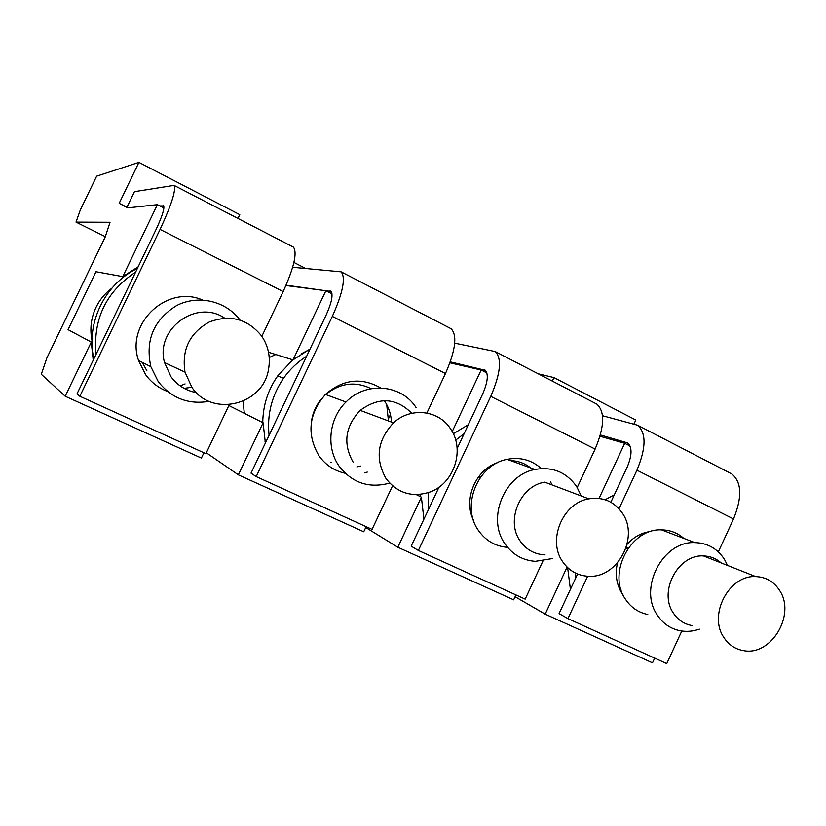 <?xml version="1.0" encoding="UTF-8"?>
<svg xmlns="http://www.w3.org/2000/svg" width="826" height="826" viewBox="0 0 826 826"><rect width="100%" height="100%" fill="white"/><g stroke="black" fill="none" stroke-linecap="round" stroke-linejoin="round"><path stroke-width="1.24" d="M515.094 596.713L545.181 614.141L652.499 662.855L654.688 658.126M567.08 567.09L545.181 614.141M600.006 436.273L624.704 443.304L599.036 498.429M105.305 236.67L76.013 222.122L110.044 222.277L105.222 236.938L46.886 357.916L41.3 374.281L65.202 396.243L201.389 458.069L203.908 452.772M567.617 567.617L570.405 589.206M619.779 589.423L621.162 590.094M614.286 494.857L605.086 499.74M639.561 534.732L641.657 535.578M624.704 443.304L630.042 446.03M76.013 222.122L80.339 209.907L96.632 176.186L138.923 162.381L119.192 203.299L126.956 207.223M471.718 513.029L471.223 514.092M515.93 594.916L513.638 599.821L397.822 547.246L365.742 527.504M538.16 373.775L553.957 377.596L635.803 420.031L634.058 423.779M416.252 494.598L421.384 497.138L397.822 547.246M390.213 415.034L388.509 418.648M449.953 362.831L481.166 370.007L452.214 431.585M366.135 526.678L363.729 531.768L238.342 474.847L206.324 452.782M229.855 404.668L228.854 405.525L263.102 422.788L238.342 474.847M268.512 352.248L293.013 359.888L325.898 290.731L331.99 293.839M285.93 285.517L325.898 290.731M119.212 203.299L127.596 207.904L157.384 204.683L122.764 276.627L95.981 271.723L68.052 329.667L91.273 342.067L65.202 396.243M553.957 377.596L552.315 381.096M138.923 162.381L239.777 214.677L237.971 218.467M481.166 370.007L486.865 372.918M468.218 424.76L453.319 433.753M493.989 464.666L493.989 464.119M421.384 497.138L423.903 519.058M305.413 268.347L293.922 262.441M310.008 349.016L293.013 359.888M275.739 354.499L269.224 357.534M243.092 401.24L244.3 413.299M263.102 422.788L265.363 442.963M157.384 204.683L163.93 208.028M138.066 266.901L122.764 276.627M111.882 288.181C105.047 293.282 99.75 299.673 96.002 307.365C91.015 318 89.683 329.058 92.016 340.539M91.273 342.067L93.224 360.146M681.791 631.023L666.747 663.619L567.947 618.612L559.068 613.584L575.515 578.489L575.206 572.945M730.008 473.03L731.826 473.969C741.769 482.198 742.326 497.2 733.519 518.965L718.321 551.892M602.526 415.746L637.579 425.214C646.386 432.938 646.169 447.929 636.939 470.2L619.015 508.764M587.647 576.238L567.947 618.612M650.878 531.448C641.75 532.563 633.821 536.859 627.079 544.334M617.466 562.909C614.916 574.307 616.454 584.529 622.092 593.595L623.217 595.216M577.591 574.018L575.515 578.489M600.368 434.972L627.553 442.901C632.282 447.114 632.158 455.188 627.192 467.124L610.858 502.239M450.294 361.871L485.337 370.306M286.075 285.197L331.081 291.464M159.821 205.932L163.744 205.942M292.559 246.706L293.436 247.15C297.453 252.704 294.035 267.51 283.173 291.568L160.068 229.411C171.529 204.734 176.186 190.063 174.059 185.396L134.442 191.673L126.832 207.481M292.662 267.283L341.148 271.837C345.887 277.722 342.945 292.569 332.32 316.389L256.215 476.602L251.011 473.164L269.08 435.292C266.901 414.6 271.744 395.561 283.597 378.184C289.905 369.284 297.587 361.974 306.642 356.254L326.063 315.222C331.773 302.471 333.363 294.479 330.834 291.237L329.925 290.876M454.713 343.172L495.166 351.525C502.105 358.412 500.628 373.362 490.747 396.377L418.369 550.467L411.162 546.162L428.384 509.735L428.457 492.575M683.845 538.418C677.496 532.842 670.051 529.982 661.523 529.869C630.558 528.175 606.965 573.595 625.571 599.377C631.085 607.564 638.488 612.603 647.79 614.482M577.219 487.495L595.123 449.086C604.539 426.608 605.107 411.616 596.826 404.12L595.267 403.315M542.93 561.03L525.171 599.129L418.369 550.467M455.694 440.113L464.129 433.681L482.59 394.178C487.908 381.849 488.703 373.806 484.986 370.027L483.778 369.501M464.129 433.681L457.139 448.549M438.988 487.164L428.384 509.735M426.877 413.021L445.482 373.528C455.58 350.286 457.459 335.356 451.13 328.748L449.881 328.098M392.546 485.864L372.051 529.373L256.215 476.602M306.642 356.254L269.08 435.292M283.173 291.568L261.842 336.327M229.236 404.719L205.901 453.68L79.843 396.263L77.014 393.857L96.022 354.426C92.915 319.115 106.1 291.692 135.588 272.157L156.073 229.473C162.216 216.267 164.725 208.369 163.62 205.777L163.073 205.602M160.068 229.411L79.843 396.263M135.588 272.157L96.022 354.426M699.374 629.133C692.993 631.363 686.643 631.911 680.304 630.775C670.681 628.865 663.03 623.651 657.351 615.133C638.178 588.36 662.71 540.916 694.749 542.61C707.459 542.961 717.36 548.547 724.454 559.378L727.541 565.449M530.695 467.939C524.799 463.303 518.067 460.846 510.509 460.578M497.913 462.529C475.838 469.344 463.066 499.09 473.339 519.895M420.135 496.519L420.186 494.392M371.122 388.674C355.252 380.993 340.116 382.944 325.712 394.549M320.922 399.567C315.501 406.371 312.29 414.084 311.299 422.736M356.884 466.886L360.466 466.05M391.472 422.086C391.049 414.301 388.726 407.249 384.503 400.909M265.383 442.922L265.032 441.58M262.761 422.613C262.947 405.607 267.903 390.068 277.629 375.995L292.776 359.806M301.655 353.6L309.853 349.326M142.082 362.242L146.842 370.637M184.126 388.365L191.725 387.26M93.865 358.814C85.615 323.472 104.634 284.061 137.302 268.512M692.033 625.55C684.196 624.146 677.981 619.996 673.397 613.088C658.208 591.767 678.084 554.122 703.473 555.929C710.195 556.135 716.059 558.448 721.067 562.888M541.309 468.579C531.614 459.917 520.215 456.84 507.133 459.349C477.562 464.542 460.701 506.369 478.491 530.54C485.719 540.762 495.424 546.368 507.608 547.359M551.82 484.841L550.529 481.589M386.702 404.554L388.447 420.961M380.652 387.931C361.406 377.038 342.996 379.217 325.423 394.446C308.604 413.919 306.487 434.414 319.063 455.931C325.671 465.09 334.385 470.882 345.206 473.288M364.493 472.895L367.281 472.1M202.484 299.972C167.141 284.464 125.449 323.41 138.541 360.446L145.675 374.787C151.416 382.562 158.757 388.158 167.719 391.565M627.595 549.032L625.943 548.237M628.09 548.319L626.211 547.411M723.865 637.476C707.996 614.926 729.059 574.793 755.728 576.6C765.95 577.013 773.9 581.628 779.589 590.445C796.119 614.678 771.123 656.443 743.39 650.589C735.171 649.153 728.656 644.786 723.865 637.476M552.553 558.552L535.279 561.339C522.6 560.369 512.502 554.545 504.996 543.869C486.597 518.707 504.18 474.95 534.897 469.478C552.522 466.432 566.45 472.152 576.682 486.638L581.215 495.961M330.627 462.395L331.35 462.271M389.645 483.086L389.469 483.148C369.057 488.61 352.32 483.014 339.259 466.349C325.805 447.775 328.831 418.524 345.991 402.014C366.011 381.178 401.467 384.379 416.097 407.59M180.161 385.876L185.107 383.914M209.154 401.333C188.452 404.802 171.498 398.266 158.293 381.705L150.848 366.682C145.097 340.229 153.698 319.848 176.661 305.548C198.147 294.407 225.839 300.932 239.943 319.982M480.03 477.903L478.357 477.087M480.556 477.16L478.904 476.365M545.005 554.865C534.587 554.37 526.307 549.755 520.173 541.02C505.471 520.834 520.122 485.812 544.757 482.167L588.824 498.842C603.052 496.694 614.265 501.496 622.453 513.266C639.355 537.323 617.652 578.148 588.814 576.29C577.818 575.815 569.083 570.942 562.63 561.67C547.173 540.235 562.785 502.827 588.824 498.852M353.342 462.539C342.759 443.903 345.051 426.515 360.219 410.388C378.897 396.707 396.098 397.678 411.823 413.299M196.371 392.618C185.891 390.677 177.435 385.391 171.003 376.77L164.529 362.573C154.947 329.099 196.547 298.723 224.6 318.093M386.072 478.646C374.87 458.75 377.358 440.155 393.527 422.86C410.553 406.805 438.709 410.006 450.542 428.839C465.214 449.52 454.238 483.427 430.088 491.986C412.267 497.768 397.595 493.318 386.072 478.646M191.9 387.342L184.993 372.123C181.544 349.739 189.65 333.023 209.319 321.975C230.309 314.221 247.759 318.919 261.666 336.068C268.316 346.022 270.618 356.956 268.595 368.881C263.639 404.936 212.024 417.915 191.9 387.342M733.519 518.965L636.939 470.2M627.997 443.211L626.087 442.24M445.482 373.528L332.32 316.389M595.123 449.086L490.747 396.377M731.826 473.969L637.579 425.214M293.436 247.15L174.059 185.396M451.13 328.748L341.148 271.837M596.826 404.12L495.166 351.525M694.749 542.589L661.523 529.869M283.597 378.184L277.629 375.995M755.728 576.589L703.473 555.929M534.897 469.478L507.133 459.349M345.991 402.014L325.423 394.446M150.838 366.682L138.541 360.446M393.527 422.86L360.219 410.388M184.993 372.123L164.529 362.573"/></g></svg>
